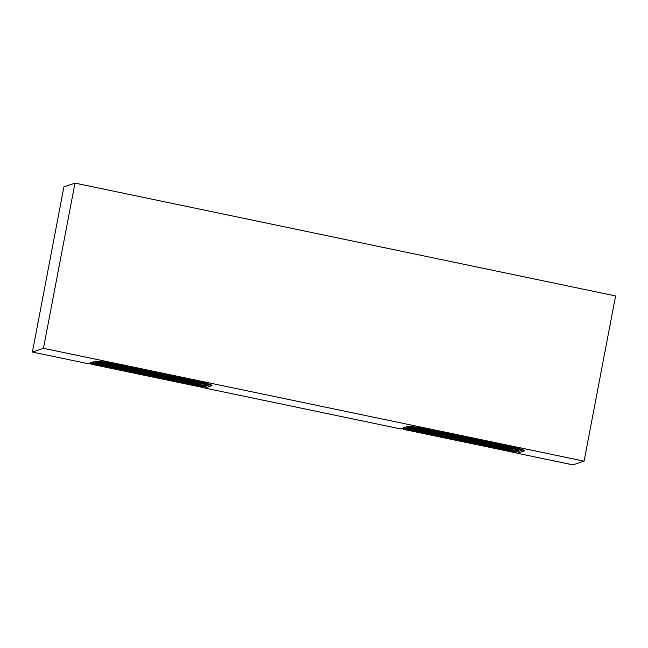 <?xml version="1.0" encoding="UTF-8"?>
<svg xmlns="http://www.w3.org/2000/svg" width="648" height="648" viewBox="0 0 648 648"><rect width="100%" height="100%" fill="white"/><g stroke="black" fill="none" stroke-linecap="round" stroke-linejoin="round"><path stroke-width="0.97" d="M159.659 375.038L159.586 375.394A16.986 1.677 10.8 0 0 159.343 375.022L157.942 374.69A35.551 3.515 -169.2 0 1 156.387 374.844L155.39 374.868A16.986 1.677 10.8 0 0 149.048 372.77L147.574 372.543A35.551 3.515 -169.2 0 1 149.575 373.353L150.312 373.718A16.986 1.677 10.8 0 0 148.667 373.329L146.318 372.26A14.791 1.458 10.8 0 1 165.11 377.258A14.791 1.458 10.8 0 1 156.784 377.006L156.865 376.585M200.289 382.19L110.638 363.479A11.267 1.11 -169.2 0 0 97.662 361.932L91.068 364.16L202.451 387.407L209.045 385.171A11.267 1.11 -169.2 0 0 209.247 385.017A11.267 1.11 -169.2 0 0 200.289 382.19L200.337 381.931M159.586 375.394A16.986 1.677 10.8 0 1 157.658 375.8L159.797 376.124A35.551 3.515 -169.2 0 0 164.001 376.715L164.511 376.958A16.986 1.677 10.8 0 1 155.779 375.962L157.82 376.448A35.551 3.515 -169.2 0 0 162.203 377.436L161.522 377.452A16.986 1.677 10.8 0 1 155.034 376.213L156.784 377.006M141.709 372.908L141.588 373.588A16.986 1.677 10.8 0 0 141.831 373.953L143.224 374.293A35.551 3.515 -169.2 0 1 144.788 374.131L145.784 374.115A16.986 1.677 10.8 0 0 152.126 376.204L153.6 376.431A35.551 3.515 -169.2 0 1 151.6 375.621L150.863 375.265A16.986 1.677 10.8 0 0 152.507 375.654L154.848 376.715A14.791 1.458 10.8 0 1 136.064 371.717A14.791 1.458 10.8 0 1 144.383 371.976L146.14 372.77A16.986 1.677 10.8 0 0 139.652 371.531L139.668 371.45M141.588 373.588A16.986 1.677 10.8 0 1 143.516 373.183L141.369 372.851A35.551 3.515 -169.2 0 0 137.165 372.268L136.663 372.017A16.986 1.677 10.8 0 1 145.395 373.013L143.354 372.527A35.551 3.515 -169.2 0 0 138.972 371.539L139.652 371.531M207.676 384.896L207.684 384.888A9.858 0.972 -169.2 0 0 207.862 384.758A9.858 0.972 -169.2 0 0 207.417 384.353L163.061 379.04L168.828 380.246L207.741 384.556M197.64 386.257L202.079 386.791L203.197 386.411L191.873 385.058L197.64 386.257L197.737 385.754M205.999 385.463L177.471 382.045L183.23 383.252L204.881 385.844L205.999 385.463M93.02 364.249L96.787 365.213L147.072 371.231L141.304 370.024L93.02 364.249M94.697 363.674L132.662 368.226L126.903 367.019L95.815 363.301L94.697 363.674M112.493 364.014L98.609 362.354L97.492 362.734L118.26 365.213L112.493 364.014M134.249 373.029L140.357 373.758A15.844 1.563 -169.2 0 0 144.156 374.73L134.249 373.029M161.474 374.236L151.114 372.997A15.844 1.563 -169.2 0 0 135.959 371.183L111.197 368.218L105.43 367.011L155.714 373.037L161.474 374.236M190.293 380.255L166.139 377.363A15.844 1.563 -169.2 0 0 165.297 376.747L190.293 380.255M175.883 377.241L162.113 375.597A15.844 1.563 -169.2 0 0 158.792 374.682L175.883 377.241M119.84 370.024L135.246 371.863A15.844 1.563 -169.2 0 0 136.574 372.535L119.84 370.024M148.651 376.034L153.689 376.634A15.844 1.563 -169.2 0 0 163.571 377.816L200.021 382.28A9.858 0.972 10.8 0 1 203.723 383.138L154.418 377.241L148.651 376.034M153.592 375.557L154.799 376.107A16.459 1.628 -169.2 0 0 160.696 377.258L153.592 375.557M151.826 376.059A16.459 1.628 10.8 0 1 146.124 374.107L146.91 374.09A4.755 0.47 -169.2 0 0 148.813 374.601L151.826 376.059M144.245 373.297L145.954 373.556A4.755 0.47 -169.2 0 0 145.913 373.596A4.755 0.47 -169.2 0 0 146.278 373.864L142.228 373.945A16.459 1.628 10.8 0 1 142.106 373.685A16.459 1.628 10.8 0 1 144.245 373.297M146.092 373.183L147.703 373.572A4.755 0.47 -169.2 0 0 146.262 373.491L137.53 372.146A16.459 1.628 10.8 0 1 146.092 373.183M155.05 374.876L154.264 374.892A4.755 0.47 -169.2 0 0 152.353 374.382L149.348 372.916A16.459 1.628 10.8 0 1 155.05 374.876M148.927 373.442A16.459 1.628 10.8 0 1 150.563 373.839L151.154 374.123A4.755 0.47 -169.2 0 0 149.907 373.888L148.927 373.442M152.985 375.281L150.117 373.985A4.18 0.413 10.8 0 1 154.694 375.273A4.18 0.413 10.8 0 1 152.985 375.281L153.025 375.095M155.083 375.8L153.463 375.411A4.755 0.47 -169.2 0 0 154.904 375.484L163.644 376.828A16.459 1.628 10.8 0 1 155.083 375.8L155.131 375.524M152.272 374.957L150.838 374.309L152.329 374.674M156.921 375.686L155.22 375.419A4.755 0.47 -169.2 0 0 155.253 375.378A4.755 0.47 -169.2 0 0 154.896 375.119L158.946 375.03A16.459 1.628 10.8 0 1 159.068 375.297A16.459 1.628 10.8 0 1 156.921 375.686L157.043 375.071M150.611 375.143L150.02 374.86A4.755 0.47 -169.2 0 0 151.259 375.087L152.248 375.532A16.459 1.628 10.8 0 1 150.611 375.143L150.636 374.981M148.181 373.694L151.057 374.998A4.18 0.413 10.8 0 1 146.48 373.702A4.18 0.413 10.8 0 1 148.181 373.694M150.336 374.674L148.343 374.058L150.336 374.674M146.367 372.867A16.459 1.628 -169.2 0 0 140.47 371.725L146.367 372.867M91.068 364.16L91.295 362.993M154.418 377.241L154.508 376.772M136.663 372.017L136.777 371.417M162.203 377.436L162.324 376.804M159.797 376.124L159.991 375.127M155.39 374.868L155.552 374.026M156.387 374.844L156.5 374.244M152.353 374.382L152.458 373.831M142.228 373.945L142.317 373.483M166.139 377.363L166.236 376.861M125.607 371.223L125.696 370.721M162.113 375.597L162.211 375.095M151.114 372.997L151.211 372.495M135.959 371.183L136.056 370.68M111.197 368.218L111.294 367.716M140.008 374.228L140.106 373.726M96.787 365.213L96.884 364.711M204.881 385.844L204.971 385.341M183.23 383.252L183.327 382.749M202.079 386.791L202.176 386.289M168.828 380.246L168.917 379.744M472.068 440.243L472.003 440.6A16.986 1.677 10.8 0 0 471.76 440.227L470.359 439.895A35.551 3.515 -169.2 0 1 468.796 440.049L467.807 440.065A16.986 1.677 10.8 0 0 461.465 437.975L459.991 437.748A35.551 3.515 -169.2 0 1 461.992 438.558L462.729 438.915A16.986 1.677 10.8 0 0 461.076 438.526L458.735 437.465A14.791 1.458 10.8 0 1 477.527 442.463A14.791 1.458 10.8 0 1 469.201 442.211L469.282 441.79M512.706 447.395L423.055 428.684A11.267 1.11 -169.2 0 0 410.079 427.129L403.485 429.365L514.868 452.612L521.462 450.376A11.267 1.11 -169.2 0 0 521.664 450.222A11.267 1.11 -169.2 0 0 512.706 447.395L512.754 447.128M472.003 440.6A16.986 1.677 10.8 0 1 470.067 440.996L472.214 441.329A35.551 3.515 -169.2 0 0 476.418 441.92L476.928 442.163A16.986 1.677 10.8 0 1 468.188 441.166L470.229 441.653A35.551 3.515 -169.2 0 0 474.62 442.641L473.931 442.657A16.986 1.677 10.8 0 1 467.443 441.41L469.201 442.211M454.127 438.105L453.997 438.785A16.986 1.677 10.8 0 0 454.24 439.158L455.641 439.49A35.551 3.515 -169.2 0 1 457.205 439.336L458.193 439.32A16.986 1.677 10.8 0 0 464.535 441.41L466.009 441.636A35.551 3.515 -169.2 0 1 464.017 440.826L463.271 440.47A16.986 1.677 10.8 0 0 464.916 440.859L467.265 441.92A14.791 1.458 10.8 0 1 448.473 436.922A14.791 1.458 10.8 0 1 456.8 437.173L458.549 437.967A16.986 1.677 10.8 0 0 452.069 436.728L452.085 436.647M453.997 438.785A16.986 1.677 10.8 0 1 455.933 438.388L453.786 438.056A35.551 3.515 -169.2 0 0 449.582 437.465L449.072 437.222A16.986 1.677 10.8 0 1 457.812 438.218L455.771 437.732A35.551 3.515 -169.2 0 0 451.381 436.744L452.069 436.728M520.093 450.101L520.101 450.093A9.858 0.972 -169.2 0 0 520.279 449.955A9.858 0.972 -169.2 0 0 519.826 449.558L475.478 444.245L481.237 445.443L520.158 449.753M510.049 451.462L515.614 451.615L504.29 450.255L510.049 451.462L510.146 450.959M518.408 450.668L489.88 447.25L495.647 448.457L517.29 451.049L518.408 450.668M405.429 429.446L409.204 430.41L459.481 436.436L453.721 435.229L405.429 429.446M407.106 428.879L445.079 433.423L439.312 432.224L408.232 428.498L407.106 428.879M424.91 429.219L411.026 427.55L409.909 427.931L430.669 430.418L424.91 429.219M446.658 438.226L452.774 438.963A15.844 1.563 -169.2 0 0 456.573 439.927L446.658 438.226M473.89 439.441L463.531 438.202A15.844 1.563 -169.2 0 0 448.375 436.388L423.614 433.423L417.847 432.216L468.131 438.234L473.89 439.441M502.702 445.451L478.556 442.56A15.844 1.563 -169.2 0 0 477.706 441.944L502.702 445.451M488.3 442.446L474.53 440.794A15.844 1.563 -169.2 0 0 471.209 439.887L488.3 442.446M432.257 435.221L447.663 437.068A15.844 1.563 -169.2 0 0 448.983 437.74L432.257 435.221M461.068 441.239L466.106 441.839A15.844 1.563 -169.2 0 0 475.98 443.021L512.438 447.485A9.858 0.972 10.8 0 1 516.14 448.343L466.835 442.438L461.068 441.239M466.009 440.762L467.216 441.312A16.459 1.628 -169.2 0 0 473.113 442.454L466.009 440.762M464.243 441.264A16.459 1.628 10.8 0 1 458.533 439.312L459.327 439.295A4.755 0.47 -169.2 0 0 461.23 439.798L464.243 441.264M456.662 438.494L458.363 438.761A4.755 0.47 -169.2 0 0 458.33 438.801A4.755 0.47 -169.2 0 0 458.695 439.06L454.645 439.15A16.459 1.628 10.8 0 1 454.515 438.882A16.459 1.628 10.8 0 1 456.662 438.494M458.5 438.388L460.12 438.769A4.755 0.47 -169.2 0 0 458.679 438.696L449.939 437.351A16.459 1.628 10.8 0 1 458.5 438.388M467.467 440.073L466.682 440.089A4.755 0.47 -169.2 0 0 464.77 439.587L461.757 438.121A16.459 1.628 10.8 0 1 467.467 440.073M461.335 438.647A16.459 1.628 10.8 0 1 462.98 439.036L463.563 439.328A4.755 0.47 -169.2 0 0 462.324 439.093L461.335 438.647M465.402 440.486L462.534 439.182A4.18 0.413 10.8 0 1 467.111 440.478A4.18 0.413 10.8 0 1 465.402 440.486L465.442 440.292M467.5 440.996L465.88 440.616A4.755 0.47 -169.2 0 0 467.321 440.689L476.061 442.033A16.459 1.628 10.8 0 1 467.5 440.996L467.548 440.721M464.681 440.162L463.247 439.514L464.738 439.879M469.338 440.883L467.637 440.624A4.755 0.47 -169.2 0 0 467.67 440.583A4.755 0.47 -169.2 0 0 467.305 440.324L471.355 440.235A16.459 1.628 10.8 0 1 471.485 440.494A16.459 1.628 10.8 0 1 469.338 440.883L469.452 440.275M463.02 440.348L462.437 440.057A4.755 0.47 -169.2 0 0 463.676 440.292L464.656 440.737A16.459 1.628 10.8 0 1 463.02 440.348L463.053 440.178M460.598 438.899L463.466 440.195A4.18 0.413 10.8 0 1 458.889 438.907A4.18 0.413 10.8 0 1 460.598 438.899M462.745 439.87L460.76 439.263L462.745 439.87M458.776 438.072A16.459 1.628 -169.2 0 0 452.887 436.93L458.776 438.072M403.485 429.365L403.704 428.198M466.835 442.438L466.916 441.976M449.072 437.222L449.185 436.622M474.62 442.641L474.733 442.009M472.214 441.329L472.4 440.332M467.807 440.065L467.961 439.231M468.796 440.049L468.909 439.449M464.77 439.587L464.875 439.036M454.645 439.15L454.734 438.688M478.556 442.56L478.645 442.058M438.016 436.428L438.113 435.926M474.53 440.794L474.62 440.3M463.531 438.202L463.62 437.7M448.375 436.388L448.473 435.885M423.614 433.423L423.703 432.921M452.425 439.433L452.523 438.931M409.204 430.41L409.301 429.908M517.29 451.049L517.388 450.546M495.647 448.457L495.744 447.954M514.496 451.988L514.593 451.494M481.237 445.443L481.334 444.949M63.917 186.859L32.4 352.058L88.088 363.682A2.819 2.762 71.3 0 0 89.521 363.601L96.269 361.317A2.819 2.762 71.3 0 1 94.948 361.365L88.088 363.682A2.819 2.762 71.3 0 0 89.521 363.601L96.269 361.317A2.819 2.762 71.3 0 1 94.948 361.365A14.086 1.393 10.8 0 1 111.164 363.301A2.819 0.486 101.8 0 1 111.116 363.309L200.767 382.02L210.681 384.766L200.767 382.02A2.819 0.486 101.8 0 0 200.815 382.012L111.164 363.301A2.819 0.486 101.8 0 1 111.116 363.309L200.767 382.02A2.819 0.486 101.8 0 0 200.815 382.012A14.086 1.393 10.8 0 1 211.766 385.738A2.819 2.762 -108.7 0 1 209.928 384.434A2.819 2.762 -108.7 0 0 211.766 385.738L204.906 388.063L400.505 428.887A2.819 2.762 71.3 0 0 401.938 428.798L408.686 426.514A2.819 2.762 -108.7 0 1 407.357 426.562L400.505 428.887A2.819 2.762 71.3 0 0 401.938 428.798L408.686 426.514A2.819 2.762 -108.7 0 1 407.357 426.562A14.086 1.393 10.8 0 1 423.581 428.506L513.232 447.217A14.086 1.393 10.8 0 1 524.175 450.943L517.323 453.268L573.01 464.891L584.083 461.141L615.6 295.942L74.99 183.109L43.473 348.308L32.4 352.058L88.088 363.682L94.948 361.365A14.086 1.393 10.8 0 1 111.164 363.301L200.815 382.012A14.086 1.393 10.8 0 1 211.766 385.738L204.906 388.063L400.505 428.887L407.357 426.562A14.086 1.393 10.8 0 1 423.581 428.506A2.819 0.486 -78.2 0 1 423.533 428.514A2.819 0.486 -78.2 0 0 423.581 428.506L513.232 447.217A14.086 1.393 10.8 0 1 524.175 450.943A2.819 2.762 71.3 0 1 522.345 449.631A2.819 2.762 71.3 0 0 524.175 450.943L517.323 453.268L573.01 464.891L584.083 461.141L615.6 295.942L74.99 183.109L63.917 186.859L32.4 352.058L43.473 348.308L584.083 461.141L43.473 348.308L74.99 183.109L63.917 186.859M515.743 452.312A2.819 2.762 71.3 0 0 517.323 453.268A2.819 2.762 71.3 0 1 515.743 452.312M203.326 387.107A2.819 2.762 71.3 0 0 204.906 388.063A2.819 2.762 71.3 0 1 203.326 387.107M97.662 361.932L97.783 361.317M410.079 427.129L410.192 426.514M513.184 447.217A2.819 0.486 -78.2 0 0 513.232 447.217A2.819 0.486 -78.2 0 1 513.184 447.217L523.098 449.963L513.184 447.217L423.533 428.514C416.478 427.097 411.512 426.433 408.637 426.522C411.512 426.433 416.478 427.097 423.533 428.514L513.184 447.217M209.393 384.24L209.247 385.017M521.81 449.437L521.664 450.222M96.22 361.317C99.282 361.252 104.247 361.916 111.116 363.309C104.247 361.916 99.282 361.252 96.22 361.317"/></g></svg>

